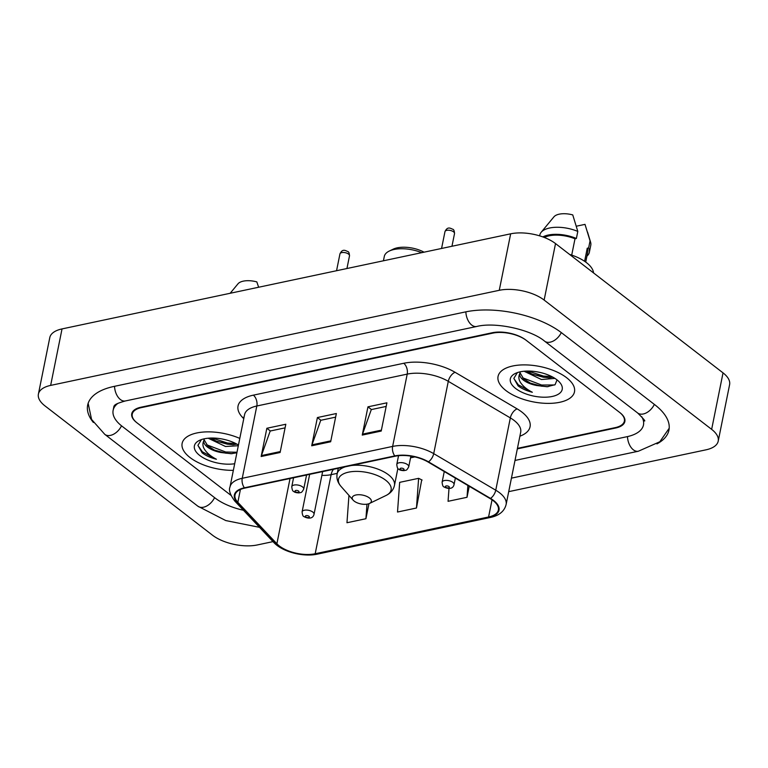 <?xml version="1.0" encoding="UTF-8"?>
<svg xmlns="http://www.w3.org/2000/svg" width="768" height="768" viewBox="0 0 768 768"><rect width="100%" height="100%" fill="white"/><g stroke="black" fill="none" stroke-linecap="round" stroke-linejoin="round"><path stroke-width="1.15" d="M517.43 448.358L615.187 427.642A24.365 11.251 -168.6 0 0 624.374 421.114A24.365 11.251 -168.6 0 0 619.45 412.282L526.387 340.454A24.365 11.251 -168.6 0 0 492.739 333.13L141.427 407.606A24.365 11.251 -168.6 0 0 132.24 414.125A24.365 11.251 -168.6 0 0 137.165 422.966L230.218 494.794A24.365 11.251 -168.6 0 0 230.918 495.312A24.365 11.251 -168.6 0 1 230.707 495.168L136.675 422.582A24.365 11.251 -168.6 0 1 131.75 413.75A24.365 11.251 -168.6 0 1 140.938 407.222L492.25 332.746A24.365 11.251 -168.6 0 1 525.898 340.07L619.939 412.656A24.365 11.251 -168.6 0 1 624.864 421.488A24.365 11.251 -168.6 0 1 615.677 428.016L517.334 448.867M117.974 403.315A43.853 20.246 -168.6 0 0 113.136 410.275A43.853 20.246 -168.6 0 0 121.997 426.182L215.059 498.01A43.853 20.246 -168.6 0 0 243.456 510.259M515.002 460.445L626.938 436.714A43.853 20.246 -168.6 0 0 643.478 424.963A43.853 20.246 -168.6 0 0 641.712 416.669M508.704 491.654L705.965 449.837A32.477 14.995 -168.6 0 0 718.214 441.139A32.477 14.995 -168.6 0 0 711.648 429.36L544.138 300.067A32.477 14.995 -168.6 0 0 499.267 290.304L50.65 385.402A32.477 14.995 -168.6 0 0 38.4 394.109A32.477 14.995 -168.6 0 0 44.966 405.888L212.477 535.181A32.477 14.995 -168.6 0 0 257.338 544.944L272.995 541.622M718.214 441.139L729.6 384.653A32.477 14.995 -168.6 0 0 723.034 372.874L555.523 243.581A32.477 14.995 -168.6 0 0 510.662 233.818L62.035 328.915A32.477 14.995 -168.6 0 0 49.786 337.622L38.4 394.109M656.947 443.875A69.84 32.246 -168.6 0 0 668.947 430.099A69.84 32.246 -168.6 0 0 654.835 404.774L561.773 332.947A69.84 32.246 -168.6 0 0 465.312 311.952L114 386.429A69.84 32.246 -168.6 0 0 87.658 405.139A69.84 32.246 -168.6 0 0 93.389 422.486M566.602 377.702A38.976 18 -168.6 0 0 525.542 364.896A38.976 18 -168.6 0 0 498.058 376.426A38.976 18 -168.6 0 0 505.939 390.566A38.976 18 -168.6 0 0 546.998 403.373A38.976 18 -168.6 0 0 574.483 391.834A38.976 18 -168.6 0 0 566.602 377.702A38.976 18 -168.6 0 0 525.542 364.896A38.976 18 -168.6 0 0 498.058 376.426A38.976 18 -168.6 0 0 505.939 390.566A38.976 18 -168.6 0 0 546.998 403.373A38.976 18 -168.6 0 0 574.483 391.834A38.976 18 -168.6 0 0 566.602 377.702M239.789 438.413A38.976 18 -168.6 0 0 182.131 443.405A38.976 18 -168.6 0 0 190.013 457.536A38.976 18 -168.6 0 0 233.347 470.352A38.976 18 -168.6 0 1 190.013 457.536A38.976 18 -168.6 0 1 182.131 443.405A38.976 18 -168.6 0 1 239.789 438.413M493.123 500.602A25.987 12 11.4 0 1 498.374 510.029A25.987 12 11.4 0 1 488.573 516.989L315.187 553.747A25.987 12 11.4 0 1 276.883 543.773L237.84 502.32A25.987 12 11.4 0 1 234.998 495.062A25.987 12 11.4 0 1 244.8 488.102L395.184 456.221A25.987 12 11.4 0 1 428.045 461.99L490.09 498.566A25.987 12 11.4 0 1 493.123 500.602M493.622 500.496A26.63 12.298 -168.6 0 0 490.522 498.413L428.477 461.837A26.63 12.298 -168.6 0 0 394.79 455.914L244.406 487.795A26.63 12.298 -168.6 0 0 237.274 502.368L276.317 543.821A26.63 12.298 -168.6 0 0 315.581 554.045L488.966 517.296A26.63 12.298 -168.6 0 0 493.622 500.496M416.467 508.013L418.618 478.33L399.667 482.352L397.517 512.026L416.467 508.013L421.728 479.856M362.256 435.082L367.949 406.838L386.909 402.816L381.206 431.059L362.256 435.082A6.499 3.936 78 0 1 362.515 434.141L381.398 430.138M261.158 456.509L266.851 428.266L285.811 424.253L280.109 452.496L261.158 456.509A6.499 3.936 78 0 1 261.418 455.578L280.301 451.574M311.702 445.795L317.395 417.552L336.355 413.53L330.662 441.773L311.702 445.795A6.499 3.936 78 0 1 311.962 444.854L330.845 440.851M449.002 488.438L448.061 501.312L467.021 497.29L469.238 486.278M348.95 495.398L346.963 522.739L365.923 518.726L368.957 503.693M317.395 417.552L320.918 420.269M335.626 417.149L320.746 420.298L311.962 444.854M266.851 428.266L270.365 430.982M285.082 427.862L270.202 431.021L261.418 455.578M367.949 406.838L371.462 409.546M386.179 406.426L371.299 409.584L362.515 434.141M418.618 478.33L422.112 480.048M467.021 497.29L467.875 485.472M365.923 518.726L366.979 504.182M593.558 272.938A34.512 15.936 -168.6 0 0 586.474 262.646A34.512 15.936 -168.6 0 0 569.587 254.429M554.899 378.384L541.45 379.526L524.102 371.242M520.282 371.808L519.629 374.006C519.552 376.032 520.819 378.058 523.411 380.102C526.838 382.666 531.264 384.47 536.707 385.517L530.678 383.318L523.661 378.864L520.08 372.835M552.854 377.155L548.63 377.75L532.483 374.362L527.366 371.443M517.363 372.614L513.85 378.384L518.093 385.872C521.77 388.666 526.522 390.797 532.33 392.266C527.203 389.654 523.363 386.544 520.8 382.934C518.717 379.91 518.323 376.934 519.629 374.006M556.877 379.766A26.477 12.23 -168.6 0 0 515.366 373.43A26.477 12.23 -168.6 0 0 515.664 388.502A26.477 12.23 -168.6 0 0 550.051 396.845A26.477 12.23 -168.6 0 0 559.69 382.368A26.477 12.23 -168.6 0 0 556.877 379.766M536.707 385.517L547.075 386.736L555.101 384.682L556.963 380.093M571.709 255.11L575.002 238.781A24.365 11.251 -168.6 0 0 544.32 237.466M575.002 238.781L576.384 238.483L577.805 231.427L572.755 214.915A16.243 7.498 -168.6 0 0 553.92 216.854L541.162 232.282A25.987 12 -168.6 0 0 539.846 234.96L539.664 235.853M577.805 231.427A25.987 12 -168.6 0 0 541.162 232.282M576.384 238.483A25.987 12 -168.6 0 0 542.851 236.918M585.734 262.09L587.77 251.971A24.365 11.251 -168.6 0 0 587.242 248.227L584.611 261.302M586.944 256.061A25.987 12 -168.6 0 0 589.363 252.288L590.784 245.232A25.987 12 -168.6 0 0 590.611 242.256A25.987 12 -168.6 0 0 590.054 240.874L585.005 224.371L576.346 226.205M590.054 240.874L588.624 247.939L587.242 248.227M589.363 252.288A25.987 12 -168.6 0 0 588.624 247.939M532.33 392.266L518.304 384.835L513.85 378.48M554.669 384.96L541.622 385.037L522.586 377.789M551.741 376.57L543.437 376.07L528.067 371.059M548.064 386.688L541.402 386.16L530.102 383.05M549.293 377.712L543.206 377.194L531.658 373.978M354.211 501.13A9.744 4.502 -168.6 0 0 369.485 503.462A9.744 4.502 -168.6 0 0 369.37 497.923A9.744 4.502 -168.6 0 0 356.717 494.851A9.744 4.502 -168.6 0 0 353.174 500.179A9.744 4.502 -168.6 0 0 354.211 501.13M421.699 252.672A25.987 12 -168.6 0 0 389.251 251.069A25.987 12 -168.6 0 0 384.298 256.445L383.424 260.794M424.042 252.182A21.926 10.128 -168.6 0 0 393.168 249.178L389.251 251.069M238.32 445.728L225.514 446.496L208.166 438.211M204.355 438.787L203.693 440.986C203.626 443.002 204.883 445.037 207.475 447.072C210.902 449.635 215.338 451.44 220.771 452.486L214.742 450.288L207.725 445.843L204.154 439.814M236.918 444.134L232.704 444.72L216.547 441.341L211.43 438.422M201.437 439.584L197.923 445.354L202.157 452.851C205.843 455.645 210.586 457.776 216.403 459.245C211.267 456.624 207.427 453.514 204.874 449.904C202.781 446.89 202.387 443.914 203.693 440.986M238.454 445.027A26.477 12.23 -168.6 0 0 199.44 440.4A26.477 12.23 -168.6 0 0 199.738 455.472A26.477 12.23 -168.6 0 0 234.682 463.738M220.771 452.486L231.139 453.715L236.899 452.765M258.634 287.242L256.829 281.894A16.243 7.498 -168.6 0 0 237.984 283.824L230.17 293.28M216.403 459.245L202.368 451.805L197.923 445.45M237.005 452.246L225.696 452.006L206.65 444.768M235.805 443.549L227.501 443.04L212.131 438.029M232.138 453.667L225.466 453.13L214.166 450.019M233.366 444.691L227.27 444.163L215.722 440.947M259.536 527.328L225.773 520.57L197.866 506.198A12.989 8.419 -52.3 0 0 214.579 497.645M197.866 506.198L104.803 434.371A12.989 8.419 -52.3 0 0 121.526 425.808M114.538 386.314A12.989 7.872 78 0 0 125.386 400.954L476.698 326.477C495.341 321.706 530.947 329.568 544.579 341.146L637.642 412.973C643.622 418.915 645.85 421.546 644.314 420.874M465.859 311.846A12.989 7.872 78 0 0 476.698 326.477M561.302 332.582A12.989 8.419 127.7 0 1 544.579 341.146M654.355 404.41A12.989 8.419 127.7 0 1 637.642 412.973M669.206 428.237L659.818 441.763L638.323 451.238A12.989 7.872 -102 0 1 627.485 436.598M62.035 328.915L50.65 385.402M510.662 233.818L499.267 290.304M555.523 243.581L544.138 300.067M723.034 372.874L711.648 429.36M488.573 516.989L492.038 499.814M243.763 418.733L242.477 417.37A40.598 18.749 11.4 0 1 253.354 395.155L403.738 363.274A8.122 4.925 78 0 1 407.213 374.112L392.63 446.419A32.477 14.995 11.4 0 1 433.709 453.638L495.754 490.214A32.477 14.995 11.4 0 1 499.546 492.758A32.477 14.995 11.4 0 1 506.112 504.538L520.685 432.23A32.477 14.995 -168.6 0 0 514.118 420.451A32.477 14.995 -168.6 0 0 510.336 417.907L448.291 381.331A32.477 14.995 -168.6 0 0 407.213 374.112L256.819 405.994A32.477 14.995 -168.6 0 0 244.57 414.691L229.997 486.998A32.477 14.995 11.4 0 1 242.246 478.291L392.63 446.419A8.122 4.925 78 0 0 394.79 455.914M490.522 498.413A8.122 4.32 120.5 0 0 495.754 490.214L510.336 417.907A8.122 4.32 -59.5 0 1 517.133 408.874A40.598 18.749 11.4 0 1 519.888 436.195M244.406 487.795A8.122 4.925 -102 0 1 242.246 478.291L256.819 405.994A8.122 4.925 78 0 0 253.354 395.155M237.274 502.368A8.122 6.038 136.7 0 1 234.71 500.976L273.754 542.429C282.394 551.904 303.254 557.251 317.261 554.15L490.646 517.402A8.122 4.925 -102 0 1 488.966 517.296M403.738 363.274A40.598 18.749 11.4 0 1 455.088 372.298A8.122 4.32 -59.5 0 0 448.291 381.331L433.709 453.638A8.122 4.32 120.5 0 1 428.477 461.837M276.317 543.821A8.122 6.038 136.7 0 1 273.754 542.429M315.581 554.045A8.122 4.925 78 0 0 317.261 554.15M455.088 372.298L517.133 408.874M244.032 417.398A8.122 6.038 -43.3 0 0 242.477 417.37M237.84 502.32L240.422 489.466M276.883 543.773L290.045 478.502M321.869 475.373A25.987 12 -168.6 0 0 331.133 474.662L337.238 473.366M315.187 553.747L331.133 474.662A14.621 8.861 78 0 1 333.542 469.286M410.544 457.834L414.883 456.912M369.485 503.462L385.987 495.504A26.851 12.403 -168.6 0 0 385.69 480.221A26.851 12.403 -168.6 0 0 350.813 471.763A26.851 12.403 -168.6 0 0 341.04 486.442C337.642 482.544 336.336 478.349 337.142 473.875A29.232 13.498 -168.6 0 1 345.427 466.762M397.891 468.403L394.454 485.434A29.232 13.498 -168.6 0 0 388.541 474.835A29.232 13.498 -168.6 0 0 351.178 465.542M444.259 471.552L442.109 482.179A6.086 2.813 11.4 0 1 446.41 480.374A6.086 2.813 11.4 0 1 452.822 482.371A6.086 2.813 11.4 0 1 454.051 484.579L455.357 478.099M448.954 486.576A2.026 0.941 -168.6 0 0 446.141 485.962A2.026 0.941 -168.6 0 0 445.786 487.248A2.026 0.941 -168.6 0 0 448.598 487.853A2.026 0.941 -168.6 0 0 448.954 486.576M309.658 474.346L302.093 511.862A6.086 2.813 11.4 0 1 306.384 510.058A6.086 2.813 11.4 0 1 312.797 512.054A6.086 2.813 11.4 0 1 314.035 514.262L322.637 471.6M308.928 516.259A2.026 0.941 -168.6 0 0 306.125 515.645A2.026 0.941 -168.6 0 0 305.77 516.931A2.026 0.941 -168.6 0 0 308.573 517.536A2.026 0.941 -168.6 0 0 308.928 516.259M444.97 231.648C447.667 225.677 451.056 228.768 452.851 229.267C453.792 229.488 454.349 230.918 454.522 233.578A4.877 2.246 -168.6 0 0 453.533 231.811A4.877 2.246 -168.6 0 0 448.397 230.208A4.877 2.246 -168.6 0 0 444.97 231.648L441.571 248.458M407.501 464.611A6.086 2.813 11.4 0 1 408.73 466.819C406.272 471.437 405.994 469.872 404.122 470.64C401.366 470.563 399.562 470.074 398.698 469.171C397.718 469.037 397.085 467.453 396.787 464.41A6.086 2.813 11.4 0 1 401.088 462.614A6.086 2.813 11.4 0 1 407.501 464.611M400.464 469.478A2.026 0.941 -168.6 0 0 403.277 470.093A2.026 0.941 -168.6 0 0 403.632 468.816A2.026 0.941 -168.6 0 0 400.819 468.202A2.026 0.941 -168.6 0 0 400.464 469.478M339.946 253.91C342.653 247.939 346.032 251.03 347.837 251.53C348.778 251.75 349.334 253.181 349.498 255.84A4.877 2.246 -168.6 0 0 348.518 254.074A4.877 2.246 -168.6 0 0 343.382 252.47A4.877 2.246 -168.6 0 0 339.946 253.91L336.557 270.72M302.486 486.874A6.086 2.813 11.4 0 1 303.715 489.082C301.258 493.699 300.979 492.134 299.107 492.902C296.352 492.826 294.547 492.336 293.683 491.434C292.704 491.299 292.07 489.715 291.773 486.672A6.086 2.813 11.4 0 1 296.064 484.877A6.086 2.813 11.4 0 1 302.486 486.874M295.45 491.741A2.026 0.941 -168.6 0 0 298.253 492.355A2.026 0.941 -168.6 0 0 298.608 491.078A2.026 0.941 -168.6 0 0 295.805 490.464A2.026 0.941 -168.6 0 0 295.45 491.741M638.323 451.238L511.43 478.138M88.147 403.325L91.565 419.424L104.803 434.371M113.99 406.042L113.942 406.176C115.19 405.85 112.022 404.688 125.386 400.954M113.971 406.138L113.136 410.275M229.997 486.998C228.557 490.042 230.122 494.698 234.71 500.976M490.646 517.402C499.238 515.539 504.394 511.248 506.112 504.538M587.539 232.07L590.611 242.256M394.454 485.434C393.456 489.869 390.634 493.229 385.987 495.504M338.266 468.278L337.142 473.875M353.174 500.179L341.04 486.442M442.109 482.179C442.406 485.213 443.04 486.797 444.019 486.931C446.621 488.486 452.813 490.109 454.051 484.579M302.093 511.862C302.381 514.896 303.024 516.48 304.003 516.614C306.595 518.17 312.787 519.792 314.035 514.262M454.522 233.578L451.958 246.259M410.89 456.134L408.73 466.819M398.544 455.693L396.787 464.41M349.498 255.84L346.944 268.522M306.557 475.008L303.715 489.082M293.568 477.754L291.773 486.672"/></g></svg>
